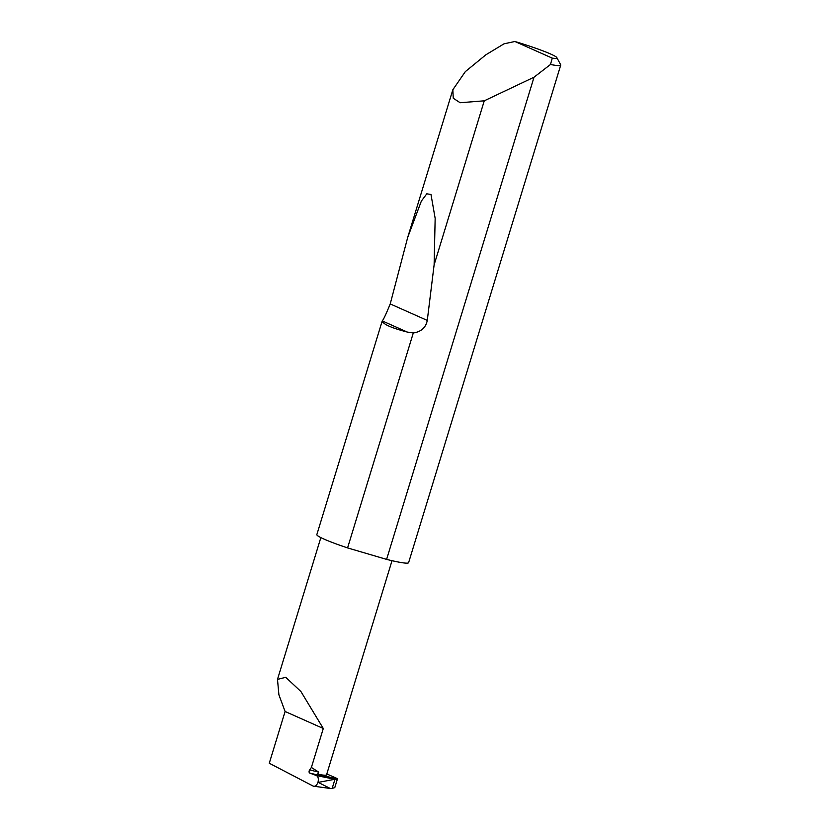 <?xml version="1.0" encoding="UTF-8"?>
<svg xmlns="http://www.w3.org/2000/svg" width="830" height="830" viewBox="0 0 830 830"><rect width="100%" height="100%" fill="white"/><g stroke="black" fill="none" stroke-linecap="round" stroke-linejoin="round"><path stroke-width="1.25" d="M330.143 788.459L313.242 786.135L269.273 763.237L285.095 711.486L278.901 694.793L277.49 679.397L285.738 677.311L300.906 691.504L323.295 728.501L311.395 767.449L309.642 769.908A1.919 1.058 -76.1 0 0 309.082 771.765A1.919 1.058 -76.1 0 0 309.683 773.041L316.438 775.562L335.766 779.484L309.683 773.041M556.847 57.633L560.665 64.761A47.984 3.932 -163 0 1 560.727 65.114A47.984 3.932 -163 0 1 550.477 64.491L534.022 77.211L484.264 100.814L460.131 102.733L453.253 98.22L452.848 89.733L465.329 71.629L485.861 54.811L504.049 43.814L514.922 41.5L552.272 58.131A42.226 3.455 17 0 0 556.847 57.633A42.226 3.455 17 0 0 514.922 41.5M347.573 547.914A47.984 3.932 -163 0 1 316.842 534.603L382.236 320.909C383.377 319.851 386.033 314.186 390.225 303.925L407.706 237.401L421.36 201.078L426.796 193.805L430.988 194.5L435.159 218.342L434.121 264.832L427.274 320.421C425.852 327.601 421.184 331.793 413.288 332.986L347.573 547.914L386.604 559.389L534.022 77.211M413.288 332.986L407.302 332.073C391.335 327.912 382.983 324.198 382.236 320.909L407.302 332.073M484.264 100.814L434.121 264.832M560.727 65.114L408.609 562.657A47.984 3.932 -163 0 1 387.226 559.545A47.984 3.932 -163 0 1 386.604 559.389M335.766 779.484L337.499 778.706L334.781 787.629L332.166 788.396L334.895 779.474M313.242 786.135C315.161 786.736 316.738 785.45 317.994 782.285L330.288 788.479L332.166 788.396M334.2 779.401L318.43 782.358M317.994 782.285C318.751 778.862 318.232 776.621 316.438 775.562M337.499 778.706L326.823 773.944M336.42 778.81L317.651 774.172A37.402 3.061 17 0 0 326.543 774.836L392.019 560.686M317.651 774.172L318.73 772.149L311.395 767.449M285.095 711.486L323.295 728.501M550.477 64.491L552.272 58.131M318.73 772.149L309.642 769.908M427.274 320.421L390.225 303.925M277.49 679.397L320.847 537.601M452.848 89.733L407.706 237.401"/></g></svg>
